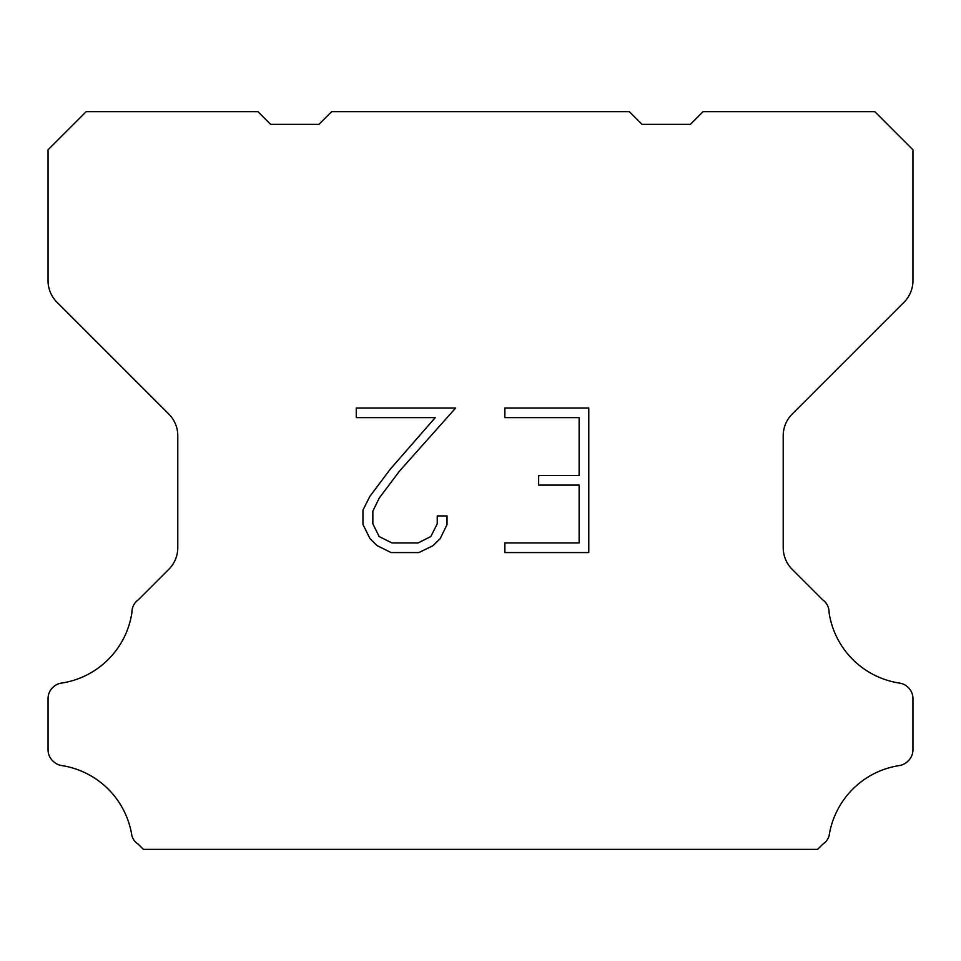 <?xml version="1.0" encoding="UTF-8"?>
<svg xmlns="http://www.w3.org/2000/svg" width="961" height="961" viewBox="0 0 961 961"><rect width="100%" height="100%" fill="white"/><g stroke="black" fill="none" stroke-linecap="round" stroke-linejoin="round"><path stroke-width="1.44" d="M579.135 542.941L579.135 485.101L538.653 485.101L538.653 475.467L579.135 475.467L579.135 417.627L504.861 417.627L504.861 407.993L588.769 407.993L588.769 552.575L504.861 552.575L504.861 542.941L579.135 542.941M447.021 515.913L447.021 524.586L440.15 538.701L432.991 545.716L418.876 552.575L391.103 552.575L377.072 545.608L369.925 538.544L362.958 524.43L362.958 510.123L369.925 496.296L390.346 469.088L435.249 417.627L356.267 417.627L356.267 407.993L455.682 407.993L399.392 471.226L379.331 497.942L372.844 511.132L372.844 523.829L379.151 536.55L391.944 542.941L418.119 542.941L430.828 536.526L437.231 523.829L437.231 515.913L447.021 515.913M331.677 111.644L629.323 111.644L642.044 124.365L690.37 124.365L703.092 111.644L874.798 111.644L912.95 149.808L912.95 280.66A30.524 30.524 0 0 1 904.013 302.247L792.152 414.107A30.524 30.524 0 0 0 783.215 435.693L783.215 547.698A30.524 30.524 0 0 0 792.152 569.284L822.628 599.748A15.268 15.268 0 0 1 829.067 612.541A83.943 83.943 0 0 0 899.616 683.103A15.268 15.268 0 0 1 908.145 687.403L908.481 687.728A15.268 15.268 0 0 1 912.95 698.527L912.95 749.808A15.268 15.268 0 0 1 908.481 760.595L907.821 761.256A15.268 15.268 0 0 1 899.34 765.557A83.943 83.943 0 0 0 829.103 835.794A15.268 15.268 0 0 1 822.676 844.275L817.595 849.356L143.405 849.356L138.324 844.275A15.268 15.268 0 0 1 131.897 835.794A83.943 83.943 0 0 0 61.66 765.557A15.268 15.268 0 0 1 53.179 761.256L52.519 760.595A15.268 15.268 0 0 1 48.05 749.808L48.05 698.527A15.268 15.268 0 0 1 52.519 687.728L52.855 687.403A15.268 15.268 0 0 1 61.384 683.103A83.943 83.943 0 0 0 131.933 612.541A15.268 15.268 0 0 1 138.372 599.748L168.848 569.284A30.524 30.524 0 0 0 177.785 547.698L177.785 435.693A30.524 30.524 0 0 0 168.848 414.107L56.987 302.247A30.524 30.524 0 0 1 48.05 280.66L48.05 149.808L86.202 111.644L257.908 111.644L270.63 124.365L318.956 124.365L331.677 111.644"/></g></svg>
